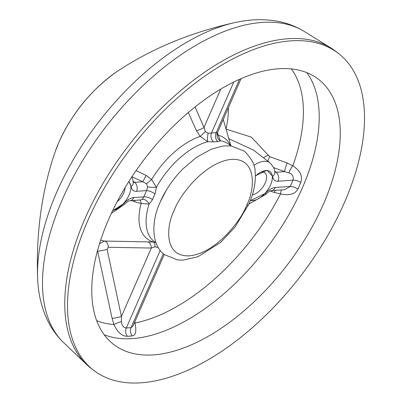 <?xml version="1.0" encoding="UTF-8"?>
<svg xmlns="http://www.w3.org/2000/svg" width="402" height="402" viewBox="0 0 402 402"><rect width="100%" height="100%" fill="white"/><g stroke="black" fill="none" stroke-linecap="round" stroke-linejoin="round"><path stroke-width="0.6" d="M100.671 240.15A94.847 50.305 127.7 0 0 104.6 241.069L147.825 241.883A6.538 4.196 -89.2 0 1 151.318 248.039L108.299 247.275L107.098 249.325A6.538 0.744 -11.9 0 1 97.621 251.155L112.083 318.329L113.892 324.504C117.701 332.504 122.208 336.429 127.414 336.273A6.538 5.06 87.6 0 1 126.313 327.997L131.027 327.66L132.987 326.072L164.272 254.461M127.414 336.273A167.152 88.651 127.7 0 0 132.318 335.921C135.77 335.454 136.66 331.147 134.977 323.002L134.911 321.67M270.159 191.005L274.32 192.488L280.551 193.89C289.199 195.859 294.988 194.246 297.917 189.046A6.538 2.261 24.4 0 0 290.254 186.438L292.998 180.156C293.792 176.553 292.465 174.141 289.003 172.915A6.538 1.754 123 0 1 292.817 165.815L287.199 163.011L269.611 156.649A6.538 1.111 -70.3 0 0 267.898 161.227M152.509 199.663A6.538 2.643 21.7 0 0 143.81 196.874L146.554 190.598A6.538 2.1 -154.5 0 1 154.991 193.99A61.29 32.507 127.7 0 0 153.695 196.834A61.29 32.507 127.7 0 0 152.509 199.663L149.087 204.065A61.29 32.507 127.7 0 0 154.051 241.396L156.076 242.964M160.267 201.92A61.29 32.507 -52.3 0 1 166.358 190.181A61.29 32.507 -52.3 0 1 182.558 169.222L196.276 157.473L210.924 149.343L221.964 146.238L225.834 145.851L231.205 146.006L244.567 151.273C251.898 158.89 255.406 165.629 255.079 171.488C256.069 181.538 254.024 192.362 248.933 203.96L234.979 227.16L220.577 242.441L197.935 256.757L183.106 260.139L177.694 259.943L164.584 254.707C152.514 246.511 150.077 223.748 160.217 202.02L166.358 190.181M93.535 370.212L90.797 368.091A200.211 106.188 -52.3 0 1 86.38 364.302A200.211 106.188 -52.3 0 1 84.897 218.864A200.211 106.188 -52.3 0 1 330.957 48.009A200.211 106.188 -52.3 0 1 335.735 51.33L338.479 53.446A200.211 106.188 -52.3 0 1 344.373 202.678A200.211 106.188 -52.3 0 1 93.535 370.212A200.211 106.188 -52.3 0 1 87.641 220.979A200.211 106.188 -52.3 0 1 338.479 53.446M108.595 219.487A167.523 88.852 -52.3 0 1 318.484 79.305A167.523 88.852 -52.3 0 1 323.414 204.171A167.523 88.852 -52.3 0 1 113.53 344.353A167.523 88.852 -52.3 0 1 108.595 219.487M128.67 181.825A17.567 9.316 -52.3 0 1 129.137 194.88A17.567 9.316 -52.3 0 1 112.741 210.472M117.158 201.724A13.482 7.151 127.7 0 0 123.776 192.95A13.482 7.151 127.7 0 0 125.128 187.583M255.36 176.151A17.567 9.316 -52.3 0 1 263.109 171.187A17.567 9.316 -52.3 0 1 270.601 184.794A17.567 9.316 -52.3 0 1 250.406 200.392M252.325 194.895A13.482 7.151 127.7 0 0 265.24 182.865A13.482 7.151 127.7 0 0 264.843 172.815A13.482 7.151 127.7 0 0 261.134 172.021M297.917 189.046A167.152 88.651 127.7 0 0 299.369 185.779A167.152 88.651 127.7 0 0 300.766 182.518C302.872 176.177 300.219 170.614 292.817 165.815A160.82 85.294 127.7 0 0 291.304 68.948M226.05 129.117L251.35 137.137L269.611 156.649M300.766 182.518A6.538 2.487 22.8 0 0 292.998 180.156L278.038 181.222C274.802 181.332 273.003 179.684 272.641 176.282A6.538 4.779 175.6 0 0 274.772 172.393C275.219 170.096 273.611 166.9 269.948 162.815A24.517 13.005 -52.3 0 0 253.868 165.393M134.399 322.841A6.538 1.884 178 0 0 134.977 323.002A160.82 85.294 127.7 0 0 280.551 193.89A6.538 0.598 96.2 0 1 281.36 189.92M271.375 190.633L284.526 189.694L290.254 186.438L275.295 187.503C271.978 187.845 268.576 189.865 265.094 193.553A6.538 0.854 42.4 0 1 265.536 194.573C271.38 189.166 270.405 191.397 271.375 190.633A6.538 5.01 -94.1 0 0 275.295 187.503M132.318 335.921A6.538 4.955 84.3 0 1 131.027 327.66L163.348 253.682M96.671 320.655A160.82 85.294 127.7 0 0 113.892 324.504A6.538 0.553 159.7 0 1 121.459 321.52C121.816 325.479 123.434 327.64 126.313 327.997L160.222 250.376M287.199 163.011A6.538 1.105 -70.2 0 0 284.727 171.634L273.651 167.659M289.003 172.915L284.727 171.634L276.089 172.252A8.171 4.337 -52.3 0 1 274.747 172.076M268.179 155.423A6.538 2.925 -21.2 0 0 263.526 157.85M253.556 150.137L228.828 138.715M274.32 192.488A6.538 1.105 109.8 0 1 275.325 190.352M112.083 318.329A6.538 0.759 167.9 0 0 121.414 316.48L121.459 321.52M107.098 249.325L121.414 316.48L151.318 248.039L155.006 246.813L158.242 247.577A6.538 2.573 113 0 1 158.267 247.531M108.299 247.275A6.538 4.191 -88.8 0 0 104.6 241.069L99.575 243.572M97.545 250.536L97.621 251.155A107.706 57.124 127.7 0 1 97.39 251.114M195.055 107.007L204.025 127.394L205.306 131.67L200.156 136.459L196.422 130.64L188.332 112.55M136.102 170.604L146.021 175.347L151.604 179.518L146.539 183.794L142.73 181.759A6.538 0.427 115.1 0 0 146.021 175.347M217.507 132.62L218.15 135.178A6.538 4.04 -9.7 0 1 217.1 134.102M147.825 241.883L153.971 242.17A6.538 1.638 -85.7 0 1 155.006 246.813M139.806 200.015A6.538 1.899 -87.3 0 1 141.132 203.487L134.499 201.719L131.987 200.568M220.733 89.149L204.025 127.394A6.538 1.769 -23.7 0 1 196.422 130.64M200.156 136.459L207.809 141.71A61.29 32.507 127.7 0 0 156.418 187.287L151.604 179.518A63.481 33.667 -52.3 0 1 200.156 136.459M133.162 181.207L134.625 182.337L142.73 181.759L131.967 176.719M205.306 131.67L208.191 133.253L211.507 132.982A6.538 4.874 -97.9 0 0 213.688 141.931L207.809 141.71A6.538 1.935 -82.2 0 1 208.191 133.253M217.517 132.59A6.538 6.352 -150.9 0 0 220.407 140.811L217.949 141.63A6.538 5.131 90.1 0 1 216.226 132.65L217.527 132.57L241.079 78.666M231.055 145.991L229.034 144.429A61.29 32.507 127.7 0 0 220.407 140.811L218.15 135.178A63.481 33.667 -52.3 0 1 230.487 145.554M135.042 200.352A6.538 0.427 -64.9 0 1 134.499 201.719M155.222 242.305L153.971 242.17A63.481 33.667 -52.3 0 1 141.132 203.487L149.087 204.065A6.538 4.528 -125.4 0 0 142.243 199.352L143.81 196.874L133.826 197.588A6.538 5.01 85.9 0 1 129.906 200.719L140.398 199.97L142.243 199.352M154.991 193.99L156.418 187.287A6.538 0.598 1.7 0 1 147.67 186.93L146.539 183.794M139.469 199.99L140.393 199.97M133.313 182.619L133.308 182.478A6.538 4.779 175.6 0 1 131.173 186.372C131.534 189.769 133.333 191.417 136.569 191.307L146.554 190.598L147.67 186.93M116.675 71.762C150.745 49.024 189.97 32.673 234.356 22.708A191.126 101.369 -52.3 0 0 56.747 192.176A191.126 101.369 -52.3 0 0 37.587 277.179C36.064 231.723 42.019 189.643 55.451 150.941L58.938 142.182C72.104 113.203 91.349 89.726 116.675 71.762A96.204 51.024 127.7 0 0 58.853 142.403A96.204 51.024 127.7 0 0 55.451 150.941A96.204 51.024 127.7 0 0 55.426 151.001M37.587 277.179C38.009 292.279 41.054 306.103 46.722 318.655C50.943 327.861 56.622 335.891 63.757 342.745A196.995 104.48 -52.3 0 1 62.3 199.643A196.995 104.48 -52.3 0 1 304.404 31.537L330.957 48.009M104.163 334.725A167.523 88.852 127.7 0 0 302.369 187.9A167.523 88.852 127.7 0 0 306.806 72.661M174.297 210.176C179.011 196.166 204.502 161.921 231.602 159.353C258.129 158.097 254.376 190.794 246.753 205.01C242.044 219.015 216.552 253.265 189.448 255.833C162.926 257.089 166.679 224.391 174.297 210.176M226.04 129.087A107.706 57.124 127.7 0 0 228.366 107.761M274.626 171.116L276.089 172.252A6.538 5.01 -94.1 0 1 278.038 181.222M136.569 191.307A6.538 5.01 -94.1 0 0 134.625 182.337A8.171 4.337 -52.3 0 1 133.278 182.161M128.891 181.478L131.173 186.372M239.507 79.355L216.226 132.65L211.507 132.982L233.758 82.058M255.355 175.845L267.034 170.237L272.641 176.282M265.094 193.553L250.265 200.754M112.57 210.829L123.63 203.638A6.538 0.854 42.4 0 1 124.067 204.658C129.911 199.251 128.936 201.487 129.906 200.719M123.63 203.638C127.112 199.95 130.509 197.93 133.826 197.588M217.949 141.63A61.29 32.507 127.7 0 0 213.688 141.931M234.356 22.708C249.079 19.316 263.225 18.788 276.797 21.115C286.772 22.884 295.972 26.356 304.404 31.537M63.757 342.745L86.38 364.302M230.904 145.871L223.256 119.459M253.2 149.861L269.948 162.815M248.084 205.844L246.984 204.472M133.308 182.478L132.565 178.744L131.816 176.95M248.888 204.065L265.536 194.573M111.379 213.341L124.067 204.658M217.527 132.57L217.01 134.585"/></g></svg>
